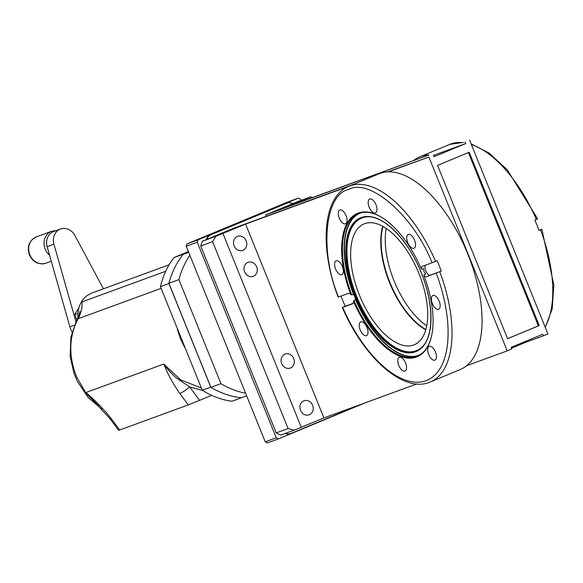<?xml version="1.0" encoding="UTF-8"?>
<svg xmlns="http://www.w3.org/2000/svg" width="583" height="583" viewBox="0 0 583 583"><rect width="100%" height="100%" fill="white"/><g stroke="black" fill="none" stroke-linecap="round" stroke-linejoin="round"><path stroke-width="0.87" d="M177.392 329.49L180.453 338.716L184.614 347.388M99.008 406.293L85.993 393.182L76.533 376.742C68.488 356.118 68.918 336.967 77.831 319.28A9.335 4.336 -151.9 0 0 76.73 320.278L70.944 336.814L70.12 356.279L74.041 373.535L77.459 381.544L88.164 397.438L101.901 409.266M97.427 404.733L85.89 392.541C95.189 400.455 103.628 409.135 111.207 418.587L119.712 429.999L188.287 404.901L179.783 393.496C173.064 383.782 167.722 373.965 163.75 364.054L180.657 379.839L201.383 388.052M169.07 264.806L92.15 292.95A26.14 22.875 69.9 0 0 77.962 317.844M161.105 288.359L78.137 318.719A9.335 4.591 -151.9 0 0 76.985 319.797C81.11 310.761 79.04 314.288 79.9 311.235L79.222 314.623M188.542 252.002L183.507 254.093A85.978 75.251 69.9 0 0 183.39 254.246M168.939 283.433A85.978 75.251 69.9 0 0 168.902 283.564L210.755 387.156A85.978 75.251 69.9 0 0 210.871 387.229M241.377 397.73A85.978 75.251 69.9 0 0 241.551 397.744L243.206 397.059M188.367 251.557L173.916 257.606L183.507 254.093M241.551 397.744L231.954 401.257C221.642 399.88 211.746 396.214 202.279 390.26L210.755 387.156M168.902 283.564L160.42 286.668L202.279 390.26M173.916 257.606C167.532 265.965 163.036 275.657 160.42 286.668M165.689 271.277L82.065 301.877L81.831 308.757C80.024 314.907 78.792 318.223 78.137 318.719L77.831 319.28M76.73 320.278L76.985 319.797A9.335 4.591 -151.9 0 0 76.869 320.052M94.519 401.927L85.89 392.541L163.75 364.054C167.547 369.338 171.686 373.922 176.175 377.806L189.672 386.966L202.505 390.406M94.497 401.913L109.954 418.681A9.335 1.458 -36.7 0 0 111.207 418.587M211.738 395.391L188.287 404.901M119.712 429.999L118.641 430.341L109.954 418.681M179.783 393.496A9.335 1.458 -36.7 0 0 189.672 386.966L199.663 400.383M72.037 332.128A23.335 20.427 -110.1 0 1 69.894 326.83L47.136 246.682A13.066 11.441 -110.1 0 1 53.723 231.524L60.508 229.046A13.066 11.441 -110.1 0 1 74.886 235.474L103.446 288.818M75.95 321.794L53.92 244.197A13.066 11.441 -110.1 0 1 60.508 229.046M76.803 320.14L74.784 314.281L78.865 307.86M77.903 313.494L74.784 314.281M87.683 295.253L89.061 294.386M301.098 200.384L300.617 199.211L298.409 198.103L198.045 239.839L197.236 242.2L276.255 437.775L278.463 438.882L364.98 402.904M278.463 438.882L267.444 442.912L265.236 441.812L276.255 437.775M197.236 242.2L186.217 246.23L265.236 441.812M298.409 198.103L287.39 202.141L187.026 243.876L198.045 239.839M186.217 246.23L187.026 243.876M188.579 252.082L183.215 254.319A86.073 75.338 69.9 0 0 168.881 283.302L210.922 387.36A86.073 75.338 69.9 0 0 241.187 397.795L246.645 395.799M245.611 393.255A86.073 75.338 -110.1 0 1 220.95 383.687L210.922 387.36M220.95 383.687L178.908 279.629L168.881 283.302M188.673 252.315L183.215 254.319M178.908 279.629A86.073 75.338 -110.1 0 1 189.861 255.259M303.787 400.878A7.47 6.537 -110.1 0 1 304.013 400.791A7.47 6.537 -110.1 0 1 312.67 405.425A7.47 6.537 -110.1 0 1 309.376 414.724A7.47 6.537 -110.1 0 1 309.15 414.819A7.47 6.537 -110.1 0 1 300.493 410.184A7.47 6.537 -110.1 0 1 303.787 400.878M293.737 358.56A7.47 6.537 -110.1 0 1 290.268 368.084A7.47 6.537 -110.1 0 1 281.662 363.581A7.47 6.537 -110.1 0 1 285.131 354.056A7.47 6.537 -110.1 0 1 293.737 358.56M256.673 266.832A7.47 6.537 -110.1 0 1 253.204 276.357A7.47 6.537 -110.1 0 1 244.598 271.853A7.47 6.537 -110.1 0 1 248.074 262.328A7.47 6.537 -110.1 0 1 256.673 266.832M246.186 240.866A7.47 6.537 -110.1 0 1 242.717 250.391A7.47 6.537 -110.1 0 1 234.111 245.888A7.47 6.537 -110.1 0 1 237.58 236.363A7.47 6.537 -110.1 0 1 246.186 240.866M413.42 160.638A105.953 51.202 67.4 0 1 419.694 156.878A105.953 51.202 67.4 0 1 429.015 154.932L286.304 207.154L310.928 196.784L297.359 201.747L265.666 214.93L429.015 154.932M538.991 230.292L541.556 229.352L539.056 230.46A105.953 51.202 -112.6 0 0 537.023 225.242A105.953 51.202 -112.6 0 0 534.859 220.075L537.358 218.968M432.054 262.758L437.097 260.725A105.953 51.202 67.4 0 1 439.261 265.892A105.953 51.202 67.4 0 1 441.295 271.11L426.596 276.677A5.604 2.704 67.4 0 1 423.987 275.621L423.928 274.87L425.626 274.163L424.038 271.547L423.557 268.952L423.375 268.595L421.677 269.295L421.203 268.741A5.604 2.704 67.4 0 1 422.347 266.314A5.604 2.704 67.4 0 1 422.398 266.293L432.054 262.758C414.003 216.519 369.76 177.589 348.736 189.446C324.775 194.052 319.338 251.156 338.49 296.995L348.138 293.468A5.604 2.704 67.4 0 1 350.755 294.524L351.709 294.896L353.407 294.196L354.865 296.856L355.652 299.764L353.961 300.471L353.531 301.396A5.604 2.704 67.4 0 1 352.387 303.83A5.604 2.704 67.4 0 1 352.336 303.852L342.352 307.489C363.756 357.889 403.902 393.787 430.32 381.96A105.953 51.202 -112.6 0 0 439.786 271.736M430.32 381.96L460.351 369.469A105.953 51.202 -112.6 0 0 466.626 365.709A105.953 51.202 -112.6 0 0 467.792 254.035A105.953 51.202 -112.6 0 0 388.307 171.861A105.953 51.202 -112.6 0 0 378.986 173.807L348.947 186.298A105.953 51.202 -112.6 0 1 435.588 261.352M436.244 273.143A103.155 49.854 -112.6 0 1 426.005 380.699A103.155 49.854 -112.6 0 1 342.687 307.379L345.187 306.279A105.953 51.202 67.4 0 1 343.023 301.112A105.953 51.202 67.4 0 1 341.055 296.062M336.172 260.849A7.47 3.607 67.4 0 1 342.33 266.46A7.47 3.607 67.4 0 1 341.835 274.666A7.47 3.607 67.4 0 1 341.769 274.695A7.47 3.607 67.4 0 1 335.604 269.084A7.47 3.607 67.4 0 1 336.099 260.878A7.47 3.607 67.4 0 1 336.172 260.849M339.874 209.982A7.47 3.607 67.4 0 1 346.04 215.593A7.47 3.607 67.4 0 1 345.544 223.799A7.47 3.607 67.4 0 1 345.471 223.828A7.47 3.607 67.4 0 1 339.313 218.217A7.47 3.607 67.4 0 1 339.809 210.011A7.47 3.607 67.4 0 1 339.874 209.982M369.768 199.043A7.47 3.607 67.4 0 1 375.926 204.655A7.47 3.607 67.4 0 1 375.43 212.861A7.47 3.607 67.4 0 1 375.357 212.89A7.47 3.607 67.4 0 1 369.199 207.278A7.47 3.607 67.4 0 1 369.695 199.073A7.47 3.607 67.4 0 1 369.768 199.043M408.326 234.446A7.47 3.607 67.4 0 1 414.484 240.058A7.47 3.607 67.4 0 1 413.988 248.263A7.47 3.607 67.4 0 1 413.923 248.292A7.47 3.607 67.4 0 1 407.757 242.681A7.47 3.607 67.4 0 1 408.253 234.475A7.47 3.607 67.4 0 1 408.326 234.446M432.972 295.45A7.47 3.607 67.4 0 1 439.13 301.061A7.47 3.607 67.4 0 1 438.635 309.267A7.47 3.607 67.4 0 1 438.569 309.296A7.47 3.607 67.4 0 1 432.404 303.685A7.47 3.607 67.4 0 1 432.899 295.479A7.47 3.607 67.4 0 1 432.972 295.45M429.263 346.317A7.47 3.607 67.4 0 1 435.428 351.928A7.47 3.607 67.4 0 1 434.933 360.134A7.47 3.607 67.4 0 1 434.86 360.163A7.47 3.607 67.4 0 1 428.702 354.551A7.47 3.607 67.4 0 1 429.197 346.346A7.47 3.607 67.4 0 1 429.263 346.317M399.377 357.255A7.47 3.607 67.4 0 1 405.542 362.859A7.47 3.607 67.4 0 1 405.047 371.072A7.47 3.607 67.4 0 1 404.974 371.101A7.47 3.607 67.4 0 1 398.816 365.49A7.47 3.607 67.4 0 1 399.311 357.277A7.47 3.607 67.4 0 1 399.377 357.255M360.819 321.852A7.47 3.607 67.4 0 1 366.977 327.457A7.47 3.607 67.4 0 1 366.481 335.67A7.47 3.607 67.4 0 1 366.416 335.699A7.47 3.607 67.4 0 1 360.25 330.087A7.47 3.607 67.4 0 1 360.746 321.874A7.47 3.607 67.4 0 1 360.819 321.852M418.9 273.442A65.442 31.628 67.4 0 1 414.309 344.742A65.442 31.628 67.4 0 1 359.456 295.195A65.442 31.628 67.4 0 1 364.054 223.894A65.442 31.628 67.4 0 1 418.9 273.442M425.765 329.832A65.442 31.628 67.4 0 1 424.118 328.885A65.442 31.628 67.4 0 1 389.568 282.675A65.442 31.628 67.4 0 1 382.215 228.121A65.442 31.628 67.4 0 1 382.703 226.284M382.273 227.887A65.908 31.854 -112.6 0 0 389.735 282.595A65.908 31.854 -112.6 0 0 424.329 329.009M425.852 329.519A65.442 31.628 67.4 0 1 389.947 282.515A65.442 31.628 67.4 0 1 382.995 226.444M426.72 325.824A65.442 31.628 67.4 0 1 394.042 280.817A65.442 31.628 67.4 0 1 386.223 228.434M425.626 274.163L425.503 273.77A76.832 37.13 -112.6 0 1 425.648 274.148M423.404 268.588A76.832 37.13 -112.6 0 1 423.557 268.952L423.375 268.595M431.42 336.617A77.087 37.254 67.4 0 1 417.421 356.06A77.087 37.254 67.4 0 1 353.961 300.471M351.709 294.896A77.087 37.254 67.4 0 1 358.224 213.706A77.087 37.254 67.4 0 1 381.887 217.488M423.987 275.621A77.648 37.523 67.4 0 1 431.354 336.894A77.648 37.523 67.4 0 1 397.832 355.324A77.648 37.523 67.4 0 1 353.531 301.396M350.755 294.524A77.648 37.523 67.4 0 1 381.639 217.335A77.648 37.523 67.4 0 1 421.203 268.741M425.605 265.119A5.604 2.704 -112.6 0 0 426.013 271.496A5.604 2.704 -112.6 0 0 430.371 275.11L441.295 271.11M345.187 306.279L352.904 303.452M348.947 186.298C322.727 196.464 319.163 247.498 338.155 297.104L338.49 296.995M466.626 365.709L507.203 350.864L428.884 157.016L388.307 171.861M349.64 186.013L245.596 224.083L323.915 417.931L416.721 383.971M428.884 157.016L387.615 171.89M354.173 184.126L234.009 228.091L202.316 241.275L215.885 236.312L245.596 224.083M437.556 165.39L469.213 152.221L539.246 325.562L507.589 338.723L437.556 165.39M507.203 350.864L511.728 348.984L511.087 347.381L542.737 334.212L543.385 335.815L547.911 333.935L469.592 140.088M433.409 155.129L434.058 156.732L465.715 143.571L465.066 141.968M323.915 417.931L294.204 430.159L280.634 435.122L276.218 432.914L288.089 428.571L294.204 430.159M222.954 233.499L301.28 427.346M215.885 236.312L212.569 241.646L288.089 428.571M202.316 241.275L200.698 245.99L212.569 241.646M468.375 152.571L538.393 325.868L539.246 325.562M538.393 325.868L507.574 338.687M465.715 143.571L433.504 155.355M543.385 335.815L511.174 347.606M200.698 245.99L276.218 432.914M265.666 214.93L266.227 216.308M310.928 196.784L311.898 197.79M308.946 197.739L309.34 198.723M285.655 433.286A9.335 8.169 69.9 0 0 291.048 433.417A9.335 8.169 69.9 0 0 291.34 433.3L360.432 404.566M292.885 203.613A9.335 8.169 69.9 0 0 286.843 203.197A9.335 8.169 69.9 0 0 286.559 203.314L211.097 234.694A9.335 8.169 69.9 0 0 206.797 239.416M285.145 433.475A9.335 8.169 69.9 0 0 290.538 433.599A9.335 8.169 69.9 0 0 290.793 433.504M286.596 203.299A9.335 8.169 69.9 0 0 286.333 203.387A9.335 8.169 69.9 0 0 286.049 203.496L210.587 234.876A9.335 8.169 69.9 0 0 206.273 239.628M47.136 246.682L53.92 244.197M69.894 326.83L74.42 325.168M49.54 255.157A13.999 12.258 -110.1 0 1 45.204 249.13A13.999 12.258 -110.1 0 1 51.712 231.269L36.321 236.902A13.999 12.258 69.9 0 0 29.813 254.756A13.999 12.258 69.9 0 0 45.94 263.203L51.275 261.25M463.317 142.383L449.726 144.387A105.953 51.202 67.4 0 1 450.725 144.001A105.953 51.202 67.4 0 1 462.785 142.573M471.363 144.46A105.953 51.202 67.4 0 1 536.367 219.448M355.754 299.29A76.832 37.13 -112.6 0 0 418.434 355.346A76.832 37.13 -112.6 0 0 420.321 354.537M418.259 355.688A77.087 37.254 67.4 0 1 355.652 299.764M421.254 272.625A72.43 35.002 -112.6 0 0 361.234 217.517A72.43 35.002 -112.6 0 0 355.462 296.696A72.43 35.002 -112.6 0 0 415.49 351.804A72.43 35.002 -112.6 0 0 421.254 272.625A72.19 34.885 67.4 0 1 422.077 347.228A72.19 34.885 67.4 0 1 355.659 296.616A72.19 34.885 67.4 0 1 367.771 216.636A72.19 34.885 67.4 0 1 421.239 272.625M361.351 212.729A76.832 37.13 -112.6 0 0 353.808 294.473M422.325 346.972A71.906 34.754 67.4 0 1 416.014 351.017A71.906 34.754 67.4 0 1 356.424 296.31A71.906 34.754 67.4 0 1 362.152 217.699A71.906 34.754 67.4 0 1 368.128 216.643M371.269 216.949A71.731 34.667 -112.6 0 0 362.313 217.823A71.731 34.667 -112.6 0 0 356.599 296.237A71.731 34.667 -112.6 0 0 416.043 350.813A71.731 34.667 -112.6 0 0 424.322 344.524M353.407 294.196A77.087 37.254 67.4 0 1 359.077 213.378M430.371 275.11L426.596 276.677M540.565 229.833A105.953 51.202 67.4 0 1 545.09 326.946M211.097 234.694L210.587 234.876M286.559 203.314L286.049 203.496M56.325 230.576L51.712 231.269M45.94 263.203C38.522 265.025 32.998 262.263 29.369 254.902C26.803 246.594 29.121 240.59 36.321 236.902M449.726 144.387L419.694 156.878M471.122 143.87L489.181 153.118L507.174 169.689L537.694 218.858M367.771 216.636C384.889 216.125 408.8 241.1 421.196 272.647C433.767 302.978 434.095 335.779 422.077 347.228M541.884 229.25L553.85 285.167L552.181 308.968L545.287 327.427M525.873 342.221L511.429 348.233M291.048 433.417L290.538 433.599M286.843 203.197L286.333 203.387"/></g></svg>

